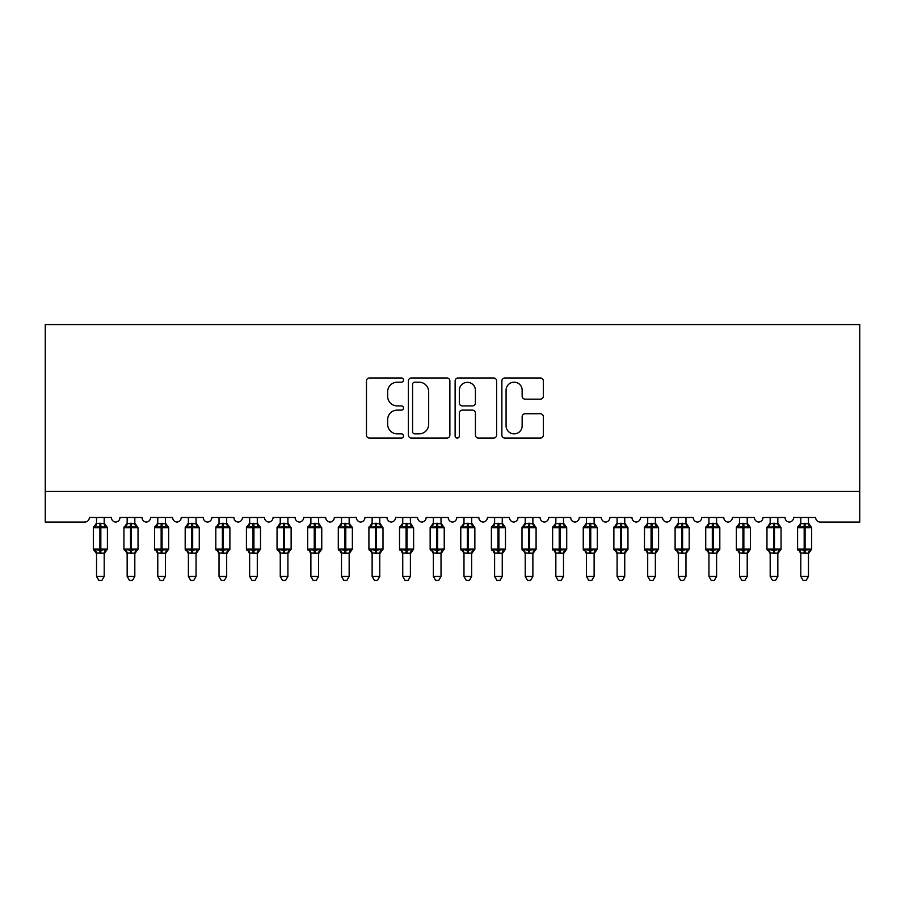 <?xml version="1.0" encoding="UTF-8"?>
<svg xmlns="http://www.w3.org/2000/svg" width="905" height="905" viewBox="0 0 905 905"><rect width="100%" height="100%" fill="white"/><g stroke="black" fill="none" stroke-linecap="round" stroke-linejoin="round"><path stroke-width="1.36" d="M403.506 380.077A2.104 2.104 0 0 0 401.401 377.973L369.466 377.973A3.009 3.009 0 0 0 366.468 380.971L366.468 435.079A3.009 3.009 0 0 0 369.466 438.077L401.401 438.077A2.104 2.104 0 0 0 403.506 435.972A2.104 2.104 0 0 0 401.401 433.868L397.272 433.868A9.616 9.616 0 0 1 387.657 424.253L387.657 419.75A9.616 9.616 0 0 1 397.272 410.123L401.401 410.123A2.104 2.104 0 0 0 403.506 408.019A2.104 2.104 0 0 0 401.401 405.915L397.272 405.915A9.616 9.616 0 0 1 387.657 396.3L387.657 391.797A9.616 9.616 0 0 1 397.272 382.182L401.401 382.182A2.104 2.104 0 0 0 403.506 380.077M540.342 399.162A3.009 3.009 0 0 0 543.339 396.152L543.339 380.971A3.009 3.009 0 0 0 540.342 377.973L504.877 377.973A3.009 3.009 0 0 0 501.868 380.971L501.868 435.079A3.009 3.009 0 0 0 504.877 438.077L540.342 438.077A3.009 3.009 0 0 0 543.339 435.079L543.339 416.741A3.009 3.009 0 0 0 540.342 413.732L525.16 413.732A3.009 3.009 0 0 0 522.151 416.741L522.151 425.836A8.043 8.043 0 0 1 514.119 433.868A8.043 8.043 0 0 1 506.076 425.836L506.076 390.213A8.043 8.043 0 0 1 514.119 382.182A8.043 8.043 0 0 1 522.151 390.213L522.151 396.152A3.009 3.009 0 0 0 525.16 399.162L540.342 399.162M859.75 491.46L859.75 324.578L45.25 324.578L45.25 522.083L84.753 522.083A4.593 4.593 0 0 0 89.346 517.49L111.394 517.49A4.593 4.593 0 0 0 115.682 522.072A4.593 4.593 0 0 0 119.969 517.49L142.006 517.49A4.593 4.593 0 0 0 146.293 522.072A4.593 4.593 0 0 0 150.581 517.49L172.629 517.49A4.593 4.593 0 0 0 176.916 522.072A4.593 4.593 0 0 0 181.204 517.49L203.252 517.49A4.593 4.593 0 0 0 207.539 522.072A4.593 4.593 0 0 0 211.827 517.49L233.875 517.49A4.593 4.593 0 0 0 238.162 522.072A4.593 4.593 0 0 0 242.45 517.49L264.486 517.49A4.593 4.593 0 0 0 268.774 522.072A4.593 4.593 0 0 0 273.061 517.49L295.109 517.49A4.593 4.593 0 0 0 299.397 522.072A4.593 4.593 0 0 0 303.684 517.49L325.732 517.49A4.593 4.593 0 0 0 330.02 522.072A4.593 4.593 0 0 0 334.307 517.49L356.355 517.49A4.593 4.593 0 0 0 360.643 522.072A4.593 4.593 0 0 0 364.93 517.49L386.978 517.49A4.593 4.593 0 0 0 391.254 522.072A4.593 4.593 0 0 0 395.542 517.49L417.59 517.49A4.593 4.593 0 0 0 421.877 522.072A4.593 4.593 0 0 0 426.165 517.49L448.213 517.49A4.593 4.593 0 0 0 452.5 522.072A4.593 4.593 0 0 0 456.787 517.49L478.836 517.49A4.593 4.593 0 0 0 483.123 522.072A4.593 4.593 0 0 0 487.41 517.49L509.458 517.49A4.593 4.593 0 0 0 513.746 522.072A4.593 4.593 0 0 0 518.022 517.49L540.07 517.49A4.593 4.593 0 0 0 544.358 522.072A4.593 4.593 0 0 0 548.645 517.49L570.693 517.49A4.593 4.593 0 0 0 574.98 522.072A4.593 4.593 0 0 0 579.268 517.49L601.316 517.49A4.593 4.593 0 0 0 605.603 522.072A4.593 4.593 0 0 0 609.891 517.49L631.939 517.49A4.593 4.593 0 0 0 636.226 522.072A4.593 4.593 0 0 0 640.514 517.49L662.55 517.49A4.593 4.593 0 0 0 666.838 522.072A4.593 4.593 0 0 0 671.125 517.49L693.173 517.49A4.593 4.593 0 0 0 697.461 522.072A4.593 4.593 0 0 0 701.748 517.49L723.796 517.49A4.593 4.593 0 0 0 728.084 522.072A4.593 4.593 0 0 0 732.371 517.49L754.419 517.49A4.593 4.593 0 0 0 758.707 522.072A4.593 4.593 0 0 0 762.994 517.49L785.031 517.49A4.593 4.593 0 0 0 789.318 522.072A4.593 4.593 0 0 0 793.606 517.49L815.654 517.49A4.593 4.593 0 0 0 820.247 522.083L859.75 522.083L859.75 491.46L45.25 491.46M449.876 380.971A3.009 3.009 0 0 0 446.866 377.973L411.402 377.973A3.009 3.009 0 0 0 408.393 380.971L408.393 435.079A3.009 3.009 0 0 0 411.402 438.077L446.866 438.077A3.009 3.009 0 0 0 449.876 435.079L449.876 380.971M458.134 377.973L493.598 377.973A3.009 3.009 0 0 1 496.607 380.971L496.607 435.079A3.009 3.009 0 0 1 493.598 438.077L478.428 438.077A3.009 3.009 0 0 1 475.419 435.079L475.419 413.132A3.009 3.009 0 0 0 472.41 410.123L462.342 410.123A3.009 3.009 0 0 0 459.333 413.132L459.333 435.972A2.104 2.104 0 0 1 457.229 438.077A2.104 2.104 0 0 1 455.125 435.972L455.125 380.971A3.009 3.009 0 0 1 458.134 377.973M414.705 382.182A2.104 2.104 0 0 0 412.601 384.274L412.601 431.764A2.104 2.104 0 0 0 414.705 433.868L419.06 433.868A9.616 9.616 0 0 0 428.676 424.253L428.676 391.797A9.616 9.616 0 0 0 419.06 382.182L414.705 382.182M475.419 390.372A8.043 8.043 0 0 0 467.376 382.329A8.043 8.043 0 0 0 459.333 390.372L459.333 402.917A3.009 3.009 0 0 0 462.342 405.915L472.41 405.915A3.009 3.009 0 0 0 475.419 402.917L475.419 390.372M104.199 523.565L104.199 523.565A3.371 3.213 180 0 0 105.964 526.393L105.308 527.377L100.828 526.291L95.432 527.377L94.324 526.235A1.527 1.527 0 0 0 93.328 527.672L93.328 549.109A1.527 1.527 0 0 0 94.324 550.545L95.432 549.403L99.912 550.489L105.308 549.403L105.964 550.387A3.371 3.213 -0 0 0 104.199 553.215L96.541 553.057L96.541 576.44L104.199 576.44L104.199 553.193M94.765 526.393A3.371 3.213 180 0 0 96.541 523.565L99.912 523.271L99.912 549.109L107.412 549.109L107.412 527.672L93.328 527.672L93.328 549.109L99.912 549.109L99.912 553.509M104.199 517.49L104.199 523.724L105.308 527.377M96.541 517.49L96.541 523.576M99.912 523.271L104.199 523.724M95.432 527.377L96.541 523.724M95.432 549.403L96.541 553.057M105.308 549.403L104.199 553.057M104.199 576.44L101.892 580.422L98.837 580.422L96.541 576.44M107.412 527.672L106.405 526.235A1.527 1.527 0 0 1 106.847 526.484M104.199 553.713L107.412 549.109A1.527 1.527 0 0 1 107.322 549.606M96.541 553.215L96.541 553.215A3.371 3.213 -0 0 0 94.765 550.387L94.765 550.387M134.811 523.565L134.811 523.565A3.371 3.213 180 0 0 136.587 526.393L135.92 527.377L131.451 526.291L126.044 527.377L124.947 526.235A1.527 1.527 0 0 0 123.94 527.672L123.94 549.109A1.527 1.527 0 0 0 124.947 550.545L123.94 549.109L138.035 549.109A1.527 1.527 0 0 1 137.945 549.606M127.164 553.215L127.164 553.215A3.371 3.213 -0 0 0 125.388 550.387L126.044 549.403L130.524 550.489L135.92 549.403L136.587 550.387A3.371 3.213 -0 0 0 134.811 553.215L127.153 553.057L127.164 576.44L134.811 576.44L134.811 553.193M165.434 523.565L165.434 523.565A3.371 3.213 180 0 0 167.199 526.393L166.543 527.377L162.063 526.291L156.667 527.377L155.57 526.235A1.527 1.527 0 0 0 154.563 527.672L154.563 549.109A1.527 1.527 0 0 0 155.57 550.545L154.563 549.109L168.647 549.109L168.647 527.672L167.64 526.235A1.527 1.527 0 0 1 168.081 526.484M165.434 553.713L168.647 549.109A1.527 1.527 0 0 1 168.568 549.606M157.775 553.215L157.775 553.215A3.371 3.213 -0 0 0 156.011 550.387L156.667 549.403L161.147 550.489L166.543 549.403L167.199 550.387A3.371 3.213 -0 0 0 165.434 553.215L157.775 553.057L157.775 576.44L165.434 576.44L165.434 553.193M196.057 523.565L196.057 523.565A3.371 3.213 180 0 0 197.822 526.393L197.166 527.377L192.686 526.291L187.29 527.377L186.192 526.235A1.527 1.527 0 0 0 185.186 527.672L185.186 549.109A1.527 1.527 0 0 0 186.192 550.545L185.186 549.109L199.27 549.109L199.27 527.672L198.263 526.235A1.527 1.527 0 0 1 198.704 526.484M196.057 553.713L199.27 549.109A1.527 1.527 0 0 1 199.191 549.606M188.398 553.215L188.398 553.215A3.371 3.213 -0 0 0 186.634 550.387L187.29 549.403L191.77 550.489L197.166 549.403L197.822 550.387A3.371 3.213 -0 0 0 196.057 553.215L188.398 553.057L188.398 576.44L196.057 576.44L196.057 553.193M227.279 525.002L228.886 526.235A1.527 1.527 0 0 1 229.327 526.484M226.68 523.565L226.68 523.565A3.371 3.213 180 0 0 228.445 526.393L227.789 527.377L223.309 526.291L217.913 527.377L216.815 526.235A1.527 1.527 0 0 0 215.809 527.672L215.809 549.109A1.527 1.527 0 0 0 216.815 550.545L215.809 549.109L229.893 549.109A1.527 1.527 0 0 1 229.802 549.606M219.021 553.215L219.021 553.215A3.371 3.213 -0 0 0 217.257 550.387L217.913 549.403L222.392 550.489L227.789 549.403L228.445 550.387A3.371 3.213 -0 0 0 226.68 553.215L219.021 553.057L219.021 576.44L226.68 576.44L226.68 553.193M127.164 553.713L125.388 550.387M134.811 553.713L138.035 549.109L138.035 527.672L123.94 527.672L126.553 525.002M134.811 517.49L134.822 523.724L135.92 527.377M125.388 526.393A3.371 3.213 180 0 0 127.164 523.565L134.822 523.724M127.164 517.49L127.164 523.576M126.044 527.377L127.153 523.724M126.044 549.403L127.153 553.057M135.92 549.403L134.822 553.057M134.811 576.44L132.515 580.422L129.46 580.422L127.164 576.44M157.775 553.713L156.011 550.387M165.434 517.49L165.434 523.724L166.543 527.377M156.011 526.393A3.371 3.213 180 0 0 157.775 523.565L165.434 523.724M157.775 517.49L157.775 523.576M156.667 527.377L157.775 523.724M156.667 549.403L157.775 553.057M166.543 549.403L165.434 553.057M165.434 576.44L163.138 580.422L160.083 580.422L157.775 576.44M188.398 553.713L186.634 550.387M196.057 517.49L196.057 523.724L197.166 527.377M186.634 526.393A3.371 3.213 180 0 0 188.398 523.565L196.057 523.724M188.398 517.49L188.398 523.576M187.29 527.377L188.398 523.724M187.29 549.403L188.398 553.057M197.166 549.403L196.057 553.057M196.057 576.44L193.761 580.422L190.695 580.422L188.398 576.44M219.021 553.713L217.257 550.387M226.68 553.713L229.893 549.109L229.893 527.672L215.809 527.672L218.41 525.002M226.68 517.49L226.68 523.724L227.789 527.377M217.257 526.393A3.371 3.213 180 0 0 219.021 523.565L226.68 523.724M219.021 517.49L219.021 523.576M217.913 527.377L219.021 523.724M217.913 549.403L219.021 553.057M227.789 549.403L226.68 553.057M226.68 576.44L224.372 580.422L221.318 580.422L219.021 576.44M257.902 525.002L259.509 526.235A1.527 1.527 0 0 1 259.95 526.484M257.292 523.565L257.292 523.565A3.371 3.213 180 0 0 259.068 526.393L258.411 527.377L253.932 526.291L248.524 527.377L247.427 526.235A1.527 1.527 0 0 0 246.42 527.672L246.42 549.109A1.527 1.527 0 0 0 247.427 550.545L246.42 549.109L260.516 549.109A1.527 1.527 0 0 1 260.425 549.606M249.644 553.215L249.644 553.215A3.371 3.213 -0 0 0 247.868 550.387L248.524 549.403L253.004 550.489L258.411 549.403L259.068 550.387A3.371 3.213 -0 0 0 257.292 553.215L249.633 553.057L249.644 576.44L257.292 576.44L257.292 553.193M249.644 553.713L247.868 550.387M257.292 553.713L260.516 549.109L260.516 527.672L246.42 527.672L249.033 525.002M257.292 517.49L257.303 523.724L258.411 527.377M247.868 526.393A3.371 3.213 180 0 0 249.644 523.565L257.303 523.724M249.644 517.49L249.644 523.576M248.524 527.377L249.633 523.724M248.524 549.403L249.633 553.057M258.411 549.403L257.303 553.057M257.292 576.44L254.995 580.422L251.941 580.422L249.644 576.44M287.914 523.565L287.914 523.565A3.371 3.213 180 0 0 289.679 526.393L289.023 527.377L284.543 526.291L279.147 527.377L278.05 526.235A1.527 1.527 0 0 0 277.043 527.672L277.043 549.109A1.527 1.527 0 0 0 278.05 550.545L277.043 549.109L291.127 549.109A1.527 1.527 0 0 1 291.048 549.606M280.256 553.215L280.256 553.215A3.371 3.213 -0 0 0 278.491 550.387L279.147 549.403L283.627 550.489L289.023 549.403L289.679 550.387A3.371 3.213 -0 0 0 287.914 553.215L280.256 553.057L280.256 576.44L287.914 576.44L287.914 553.193M280.256 553.713L278.491 550.387M287.914 553.713L291.127 549.109L291.127 527.672L277.043 527.672L279.656 525.002M287.914 517.49L287.914 523.724L289.023 527.377M278.491 526.393A3.371 3.213 180 0 0 280.256 523.565L287.914 523.724M280.256 517.49L280.256 523.576M279.147 527.377L280.256 523.724M279.147 549.403L280.256 553.057M289.023 549.403L287.914 553.057M287.914 576.44L285.618 580.422L282.564 580.422L280.256 576.44M318.537 523.565L318.537 523.565A3.371 3.213 180 0 0 320.302 526.393L319.646 527.377L315.166 526.291L309.77 527.377L308.673 526.235A1.527 1.527 0 0 0 307.666 527.672L307.666 549.109A1.527 1.527 0 0 0 308.673 550.545L307.666 549.109L321.75 549.109A1.527 1.527 0 0 1 321.671 549.606M310.879 553.215L310.879 553.215A3.371 3.213 -0 0 0 309.114 550.387L309.77 549.403L314.25 550.489L319.646 549.403L320.302 550.387A3.371 3.213 -0 0 0 318.537 553.215L310.879 553.057L310.879 576.44L318.537 576.44L318.537 553.193M310.879 553.713L309.114 550.387M318.537 553.713L321.75 549.109L321.75 527.672L307.666 527.672L310.279 525.002M318.537 517.49L318.537 523.724L319.646 527.377M309.114 526.393A3.371 3.213 180 0 0 310.879 523.565L318.537 523.724M310.879 517.49L310.879 523.576M309.77 527.377L310.879 523.724M309.77 549.403L310.879 553.057M319.646 549.403L318.537 553.057M318.537 576.44L316.241 580.422L313.175 580.422L310.879 576.44M349.76 525.002L351.366 526.235A1.527 1.527 0 0 1 351.807 526.484M349.16 523.565L349.16 523.565A3.371 3.213 180 0 0 350.925 526.393L350.269 527.377L345.789 526.291L340.393 527.377L339.296 526.235A1.527 1.527 0 0 0 338.289 527.672L338.289 549.109A1.527 1.527 0 0 0 339.296 550.545L338.289 549.109L352.373 549.109A1.527 1.527 0 0 1 352.283 549.606M341.502 553.215L341.502 553.215A3.371 3.213 -0 0 0 339.737 550.387L340.393 549.403L344.873 550.489L350.269 549.403L350.925 550.387A3.371 3.213 -0 0 0 349.16 553.215L341.502 553.057L341.502 576.44L349.16 576.44L349.16 553.193M341.502 553.713L339.737 550.387M349.16 553.713L352.373 549.109L352.373 527.672L338.289 527.672L340.891 525.002M349.16 517.49L349.16 523.724L350.269 527.377M339.737 526.393A3.371 3.213 180 0 0 341.502 523.565L349.16 523.724M341.502 517.49L341.502 523.576M340.393 527.377L341.502 523.724M340.393 549.403L341.502 553.057M350.269 549.403L349.16 553.057M349.16 576.44L346.864 580.422L343.798 580.422L341.502 576.44M380.383 525.002L381.989 526.235A1.527 1.527 0 0 1 382.43 526.484M379.772 523.565L379.772 523.565A3.371 3.213 180 0 0 381.548 526.393L380.892 527.377L376.412 526.291L371.016 527.377L369.907 526.235A1.527 1.527 0 0 0 368.912 527.672L368.912 549.109A1.527 1.527 0 0 0 369.907 550.545L368.912 549.109L382.996 549.109A1.527 1.527 0 0 1 382.906 549.606M372.125 553.215L372.125 553.215A3.371 3.213 -0 0 0 370.349 550.387L371.016 549.403L375.485 550.489L380.892 549.403L381.548 550.387A3.371 3.213 -0 0 0 379.772 553.215L372.125 553.057L372.125 576.44L379.772 576.44L379.772 553.193M372.125 553.713L370.349 550.387M379.772 553.713L382.996 549.109L382.996 527.672L368.912 527.672L371.514 525.002M379.772 517.49L379.783 523.724L380.892 527.377M370.349 526.393A3.371 3.213 180 0 0 372.125 523.565L379.783 523.724M372.125 517.49L372.125 523.576M371.016 527.377L372.125 523.724M371.016 549.403L372.125 553.057M380.892 549.403L379.783 553.057M379.772 576.44L377.476 580.422L374.421 580.422L372.125 576.44M410.395 523.565L410.395 523.565A3.371 3.213 180 0 0 412.171 526.393L411.504 527.377L407.024 526.291L401.628 527.377L400.53 526.235A1.527 1.527 0 0 0 399.524 527.672L399.524 549.109A1.527 1.527 0 0 0 400.53 550.545L399.524 549.109L413.608 549.109A1.527 1.527 0 0 1 413.528 549.606M402.748 553.215L402.748 553.215A3.371 3.213 -0 0 0 400.972 550.387L401.628 549.403L406.107 550.489L411.504 549.403L412.171 550.387A3.371 3.213 -0 0 0 410.395 553.215L402.736 553.057L402.748 576.44L410.395 576.44L410.395 553.193M402.748 553.713L400.972 550.387M410.395 553.713L413.608 549.109L413.608 527.672L399.524 527.672L402.137 525.002M410.395 517.49L410.395 523.724L411.504 527.377M400.972 526.393A3.371 3.213 180 0 0 402.748 523.565L410.395 523.724M402.748 517.49L402.748 523.576M401.628 527.377L402.736 523.724M401.628 549.403L402.736 553.057M411.504 549.403L410.395 553.057M410.395 576.44L408.098 580.422L405.044 580.422L402.748 576.44M441.018 523.565L441.018 523.565A3.371 3.213 180 0 0 442.783 526.393L442.126 527.377L437.647 526.291L432.251 527.377L431.153 526.235A1.527 1.527 0 0 0 430.147 527.672L430.147 549.109A1.527 1.527 0 0 0 431.153 550.545L430.147 549.109L444.231 549.109A1.527 1.527 0 0 1 444.151 549.606M433.359 553.215L433.359 553.215A3.371 3.213 -0 0 0 431.595 550.387L432.251 549.403L436.73 550.489L442.126 549.403L442.783 550.387A3.371 3.213 -0 0 0 441.018 553.215L433.359 553.057L433.359 576.44L441.018 576.44L441.018 553.193M433.359 553.713L431.595 550.387M441.018 553.713L444.231 549.109L444.231 527.672L430.147 527.672L432.76 525.002M441.018 517.49L441.018 523.724L442.126 527.377M431.595 526.393A3.371 3.213 180 0 0 433.359 523.565L441.018 523.724M433.359 517.49L433.359 523.576M432.251 527.377L433.359 523.724M432.251 549.403L433.359 553.057M442.126 549.403L441.018 553.057M441.018 576.44L438.721 580.422L435.656 580.422L433.359 576.44M471.641 523.565L471.641 523.565A3.371 3.213 180 0 0 473.406 526.393L472.749 527.377L468.27 526.291L462.874 527.377L461.776 526.235A1.527 1.527 0 0 0 460.769 527.672L460.769 549.109A1.527 1.527 0 0 0 461.776 550.545L460.769 549.109L474.854 549.109L474.854 527.672L473.847 526.235A1.527 1.527 0 0 1 474.288 526.484M471.641 553.713L474.854 549.109A1.527 1.527 0 0 1 474.774 549.606M463.982 553.215L463.982 553.215A3.371 3.213 -0 0 0 462.217 550.387L462.874 549.403L467.353 550.489L472.749 549.403L473.406 550.387A3.371 3.213 -0 0 0 471.641 553.215L463.982 553.057L463.982 576.44L471.641 576.44L471.641 553.193M463.982 553.713L462.217 550.387M471.641 517.49L471.641 523.724L472.749 527.377M462.217 526.393A3.371 3.213 180 0 0 463.982 523.565L471.641 523.724M463.982 517.49L463.982 523.576M462.874 527.377L463.982 523.724M462.874 549.403L463.982 553.057M472.749 549.403L471.641 553.057M471.641 576.44L469.344 580.422L466.279 580.422L463.982 576.44M502.252 523.565L502.252 523.565A3.371 3.213 180 0 0 504.028 526.393L503.372 527.377L498.893 526.291L493.497 527.377L492.388 526.235A1.527 1.527 0 0 0 491.392 527.672L491.392 549.109A1.527 1.527 0 0 0 492.388 550.545L491.392 549.109L505.476 549.109A1.527 1.527 0 0 1 505.386 549.606M494.605 553.215L494.605 553.215A3.371 3.213 -0 0 0 492.829 550.387L493.497 549.403L497.976 550.489L503.372 549.403L504.028 550.387A3.371 3.213 -0 0 0 502.252 553.215L494.605 553.057L494.605 576.44L502.252 576.44L502.252 553.193M494.605 553.713L492.829 550.387M502.252 553.713L505.476 549.109L505.476 527.672L491.392 527.672L493.994 525.002M502.252 517.49L502.264 523.724L503.372 527.377M492.829 526.393A3.371 3.213 180 0 0 494.605 523.565L502.264 523.724M494.605 517.49L494.605 523.576M493.497 527.377L494.605 523.724M493.497 549.403L494.605 553.057M503.372 549.403L502.264 553.057M502.252 576.44L499.956 580.422L496.902 580.422L494.605 576.44M532.875 523.565L532.875 523.565A3.371 3.213 180 0 0 534.651 526.393L533.984 527.377L529.515 526.291L524.108 527.377L523.011 526.235A1.527 1.527 0 0 0 522.004 527.672L522.004 549.109A1.527 1.527 0 0 0 523.011 550.545L522.004 549.109L536.088 549.109L536.088 527.672L535.093 526.235A1.527 1.527 0 0 1 535.534 526.484M532.875 553.713L536.088 549.109A1.527 1.527 0 0 1 536.009 549.606M525.228 553.215L525.228 553.215A3.371 3.213 -0 0 0 523.452 550.387L524.108 549.403L528.588 550.489L533.984 549.403L534.651 550.387A3.371 3.213 -0 0 0 532.875 553.215L525.217 553.057L525.228 576.44L532.875 576.44L532.875 553.193M525.228 553.713L523.452 550.387M532.875 517.49L532.875 523.724L533.984 527.377M523.452 526.393A3.371 3.213 180 0 0 525.228 523.565L532.875 523.724M525.228 517.49L525.228 523.576M524.108 527.377L525.217 523.724M524.108 549.403L525.217 553.057M533.984 549.403L532.875 553.057M532.875 576.44L530.579 580.422L527.524 580.422L525.228 576.44M563.498 523.565L563.498 523.565A3.371 3.213 180 0 0 565.263 526.393L564.607 527.377L560.127 526.291L554.731 527.377L553.634 526.235A1.527 1.527 0 0 0 552.627 527.672L552.627 549.109A1.527 1.527 0 0 0 553.634 550.545L552.627 549.109L566.711 549.109L566.711 527.672L565.704 526.235A1.527 1.527 0 0 1 566.145 526.484M563.498 553.713L566.711 549.109A1.527 1.527 0 0 1 566.632 549.606M555.84 553.215L555.84 553.215A3.371 3.213 -0 0 0 554.075 550.387L554.731 549.403L559.211 550.489L564.607 549.403L565.263 550.387A3.371 3.213 -0 0 0 563.498 553.215L555.84 553.057L555.84 576.44L563.498 576.44L563.498 553.193M555.84 553.713L554.075 550.387M563.498 517.49L563.498 523.724L564.607 527.377M554.075 526.393A3.371 3.213 180 0 0 555.84 523.565L563.498 523.724M555.84 517.49L555.84 523.576M554.731 527.377L555.84 523.724M554.731 549.403L555.84 553.057M564.607 549.403L563.498 553.057M563.498 576.44L561.202 580.422L558.136 580.422L555.84 576.44M594.121 523.565L594.121 523.565A3.371 3.213 180 0 0 595.886 526.393L595.23 527.377L590.75 526.291L585.354 527.377L584.257 526.235A1.527 1.527 0 0 0 583.25 527.672L583.25 549.109A1.527 1.527 0 0 0 584.257 550.545L583.25 549.109L597.334 549.109A1.527 1.527 0 0 1 597.255 549.606M586.463 553.215L586.463 553.215A3.371 3.213 -0 0 0 584.698 550.387L585.354 549.403L589.834 550.489L595.23 549.403L595.886 550.387A3.371 3.213 -0 0 0 594.121 553.215L586.463 553.057L586.463 576.44L594.121 576.44L594.121 553.193M586.463 553.713L584.698 550.387M594.121 553.713L597.334 549.109L597.334 527.672L583.25 527.672L585.852 525.002M594.121 517.49L594.121 523.724L595.23 527.377M584.698 526.393A3.371 3.213 180 0 0 586.463 523.565L594.121 523.724M586.463 517.49L586.463 523.576M585.354 527.377L586.463 523.724M585.354 549.403L586.463 553.057M595.23 549.403L594.121 553.057M594.121 576.44L591.825 580.422L588.759 580.422L586.463 576.44M624.744 523.565L624.744 523.565A3.371 3.213 180 0 0 626.509 526.393L625.853 527.377L621.373 526.291L615.977 527.377L614.868 526.235A1.527 1.527 0 0 0 613.873 527.672L613.873 549.109A1.527 1.527 0 0 0 614.868 550.545L613.873 549.109L627.957 549.109L627.957 527.672L626.95 526.235A1.527 1.527 0 0 1 627.391 526.484M624.744 553.713L627.957 549.109A1.527 1.527 0 0 1 627.866 549.606M617.086 553.215L617.086 553.215A3.371 3.213 -0 0 0 615.321 550.387L615.977 549.403L620.457 550.489L625.853 549.403L626.509 550.387A3.371 3.213 -0 0 0 624.744 553.215L617.086 553.057L617.086 576.44L624.744 576.44L624.744 553.193M617.086 553.713L615.321 550.387M624.744 517.49L624.744 523.724L625.853 527.377M615.321 526.393A3.371 3.213 180 0 0 617.086 523.565L624.744 523.724M617.086 517.49L617.086 523.576M615.977 527.377L617.086 523.724M615.977 549.403L617.086 553.057M625.853 549.403L624.744 553.057M624.744 576.44L622.436 580.422L619.382 580.422L617.086 576.44M655.356 523.565L655.356 523.565A3.371 3.213 180 0 0 657.132 526.393L656.476 527.377L651.996 526.291L646.589 527.377L645.491 526.235A1.527 1.527 0 0 0 644.484 527.672L644.484 549.109A1.527 1.527 0 0 0 645.491 550.545L644.484 549.109L658.58 549.109A1.527 1.527 0 0 1 658.489 549.606M647.708 553.215L647.708 553.215A3.371 3.213 -0 0 0 645.932 550.387L646.589 549.403L651.068 550.489L656.476 549.403L657.132 550.387A3.371 3.213 -0 0 0 655.356 553.215L647.697 553.057L647.708 576.44L655.356 576.44L655.356 553.193M647.708 553.713L645.932 550.387M655.356 553.713L658.58 549.109L658.58 527.672L644.484 527.672L647.098 525.002M655.356 517.49L655.367 523.724L656.476 527.377M645.932 526.393A3.371 3.213 180 0 0 647.708 523.565L655.367 523.724M647.708 517.49L647.708 523.576M646.589 527.377L647.697 523.724M646.589 549.403L647.697 553.057M656.476 549.403L655.367 553.057M655.356 576.44L653.059 580.422L650.005 580.422L647.708 576.44M685.979 523.565L685.979 523.565A3.371 3.213 180 0 0 687.743 526.393L687.087 527.377L682.608 526.291L677.212 527.377L676.114 526.235A1.527 1.527 0 0 0 675.107 527.672L675.107 549.109A1.527 1.527 0 0 0 676.114 550.545L675.107 549.109L689.191 549.109L689.191 527.672L688.185 526.235A1.527 1.527 0 0 1 688.626 526.484M685.979 553.713L689.191 549.109A1.527 1.527 0 0 1 689.112 549.606M678.32 553.215L678.32 553.215A3.371 3.213 -0 0 0 676.555 550.387L677.212 549.403L681.691 550.489L687.087 549.403L687.743 550.387A3.371 3.213 -0 0 0 685.979 553.215L678.32 553.057L678.32 576.44L685.979 576.44L685.979 553.193M678.32 553.713L676.555 550.387M685.979 517.49L685.979 523.724L687.087 527.377M676.555 526.393A3.371 3.213 180 0 0 678.32 523.565L685.979 523.724M678.32 517.49L678.32 523.576M677.212 527.377L678.32 523.724M677.212 549.403L678.32 553.057M687.087 549.403L685.979 553.057M685.979 576.44L683.682 580.422L680.628 580.422L678.32 576.44M716.602 523.565L716.602 523.565A3.371 3.213 180 0 0 718.366 526.393L717.71 527.377L713.231 526.291L707.834 527.377L706.737 526.235A1.527 1.527 0 0 0 705.73 527.672L705.73 549.109A1.527 1.527 0 0 0 706.737 550.545L705.73 549.109L719.814 549.109A1.527 1.527 0 0 1 719.735 549.606M708.943 553.215L708.943 553.215A3.371 3.213 -0 0 0 707.178 550.387L707.834 549.403L712.314 550.489L717.71 549.403L718.366 550.387A3.371 3.213 -0 0 0 716.602 553.215L708.943 553.057L708.943 576.44L716.602 576.44L716.602 553.193M708.943 553.713L707.178 550.387M716.602 553.713L719.814 549.109L719.814 527.672L705.73 527.672L708.332 525.002M716.602 517.49L716.602 523.724L717.71 527.377M707.178 526.393A3.371 3.213 180 0 0 708.943 523.565L716.602 523.724M708.943 517.49L708.943 523.576M707.834 527.377L708.943 523.724M707.834 549.403L708.943 553.057M717.71 549.403L716.602 553.057M716.602 576.44L714.305 580.422L711.24 580.422L708.943 576.44M747.225 523.565L747.225 523.565A3.371 3.213 180 0 0 748.989 526.393L748.333 527.377L743.853 526.291L738.457 527.377L737.36 526.235A1.527 1.527 0 0 0 736.353 527.672L736.353 549.109A1.527 1.527 0 0 0 737.36 550.545L736.353 549.109L750.437 549.109A1.527 1.527 0 0 1 750.347 549.606M739.566 553.215L739.566 553.215A3.371 3.213 -0 0 0 737.801 550.387L738.457 549.403L742.937 550.489L748.333 549.403L748.989 550.387A3.371 3.213 -0 0 0 747.225 553.215L739.566 553.057L739.566 576.44L747.225 576.44L747.225 553.193M739.566 553.713L737.801 550.387M747.225 553.713L750.437 549.109L750.437 527.672L736.353 527.672L738.955 525.002M747.225 517.49L747.225 523.724L748.333 527.377M737.801 526.393A3.371 3.213 180 0 0 739.566 523.565L747.225 523.724M739.566 517.49L739.566 523.576M738.457 527.377L739.566 523.724M738.457 549.403L739.566 553.057M748.333 549.403L747.225 553.057M747.225 576.44L744.917 580.422L741.862 580.422L739.566 576.44M777.836 523.565L777.836 523.565A3.371 3.213 180 0 0 779.612 526.393L778.956 527.377L774.476 526.291L769.08 527.377L767.972 526.235A1.527 1.527 0 0 0 766.965 527.672L766.965 549.109A1.527 1.527 0 0 0 767.972 550.545L766.965 549.109L781.06 549.109L781.06 527.672L780.053 526.235A1.527 1.527 0 0 1 780.495 526.484M777.836 553.713L781.06 549.109A1.527 1.527 0 0 1 780.97 549.606M770.189 553.215L770.189 553.215A3.371 3.213 -0 0 0 768.413 550.387L769.08 549.403L773.549 550.489L778.956 549.403L779.612 550.387A3.371 3.213 -0 0 0 777.836 553.215L770.178 553.057L770.189 576.44L777.836 576.44L777.836 553.193M770.189 553.713L768.413 550.387M777.836 517.49L777.848 523.724L778.956 527.377M768.413 526.393A3.371 3.213 180 0 0 770.189 523.565L777.848 523.724M770.189 517.49L770.189 523.576M769.08 527.377L770.178 523.724M769.08 549.403L770.178 553.057M778.956 549.403L777.848 553.057M777.836 576.44L775.54 580.422L772.485 580.422L770.189 576.44M808.459 523.565L808.459 523.565A3.371 3.213 180 0 0 810.235 526.393L809.568 527.377L805.088 526.291L799.692 527.377L798.595 526.235A1.527 1.527 0 0 0 797.588 527.672L797.588 549.109A1.527 1.527 0 0 0 798.595 550.545L797.588 549.109L811.672 549.109A1.527 1.527 0 0 1 811.593 549.606M800.801 553.215L800.801 553.215A3.371 3.213 -0 0 0 799.036 550.387L799.692 549.403L804.172 550.489L809.568 549.403L810.235 550.387A3.371 3.213 -0 0 0 808.459 553.215L800.801 553.057L800.801 576.44L808.459 576.44L808.459 553.193M800.801 553.713L799.036 550.387M808.459 553.713L811.672 549.109L811.672 527.672L797.588 527.672L800.201 525.002M808.459 517.49L808.459 523.724L809.568 527.377M799.036 526.393A3.371 3.213 180 0 0 800.801 523.565L808.459 523.724M800.801 517.49L800.801 523.576M799.692 527.377L800.801 523.724M799.692 549.403L800.801 553.057M809.568 549.403L808.459 553.057M808.459 576.44L806.163 580.422L803.108 580.422L800.801 576.44M100.828 553.509L100.828 523.271M130.524 523.271L130.524 553.509M131.451 553.509L131.451 523.271M161.147 523.271L161.147 527.672L154.563 527.672L157.176 525.002M168.647 527.672L161.147 527.672L161.147 553.509M162.063 553.509L162.063 523.271M191.77 523.271L191.77 527.672L185.186 527.672L187.788 525.002M199.27 527.672L191.77 527.672L191.77 553.509M192.686 553.509L192.686 523.271M222.392 523.271L222.392 553.509M223.309 553.509L223.309 523.271M253.004 523.271L253.004 553.509M253.932 553.509L253.932 523.271M283.627 523.271L283.627 553.509M284.543 553.509L284.543 523.271M314.25 523.271L314.25 553.509M315.166 553.509L315.166 523.271M344.873 523.271L344.873 553.509M345.789 553.509L345.789 523.271M375.485 523.271L375.485 553.509M376.412 553.509L376.412 523.271M406.107 523.271L406.107 553.509M407.024 553.509L407.024 523.271M436.73 523.271L436.73 553.509M437.647 553.509L437.647 523.271M467.353 523.271L467.353 527.672L460.769 527.672L463.371 525.002M474.854 527.672L467.353 527.672L467.353 553.509M468.27 553.509L468.27 523.271M497.976 523.271L497.976 553.509M498.893 553.509L498.893 523.271M528.588 523.271L528.588 527.672L522.004 527.672L524.617 525.002M536.088 527.672L528.588 527.672L528.588 553.509M529.515 553.509L529.515 523.271M559.211 523.271L559.211 527.672L552.627 527.672L555.24 525.002M566.711 527.672L559.211 527.672L559.211 553.509M560.127 553.509L560.127 523.271M589.834 523.271L589.834 553.509M590.75 553.509L590.75 523.271M620.457 523.271L620.457 527.672L613.873 527.672L616.475 525.002M627.957 527.672L620.457 527.672L620.457 553.509M621.373 553.509L621.373 523.271M651.068 523.271L651.068 553.509M651.996 553.509L651.996 523.271M681.691 523.271L681.691 527.672L675.107 527.672L677.721 525.002M689.191 527.672L681.691 527.672L681.691 553.509M682.608 553.509L682.608 523.271M712.314 523.271L712.314 553.509M713.231 553.509L713.231 523.271M742.937 523.271L742.937 553.509M743.853 553.509L743.853 523.271M773.549 523.271L773.549 527.672L766.965 527.672L769.578 525.002M781.06 527.672L773.549 527.672L773.549 553.509M774.476 553.509L774.476 523.271M804.172 523.271L804.172 553.509M805.088 553.509L805.088 523.271M93.328 527.672L96.541 523.067M104.799 525.002L106.405 526.235L104.199 523.067M93.328 549.109L96.541 553.713M94.324 526.235L95.93 525.002M138.035 527.672L135.422 525.002M123.94 549.109L123.94 527.672M124.947 526.235L127.164 523.067M137.028 526.235L134.811 523.067M154.563 549.109L154.563 527.672M155.57 526.235L157.775 523.067M167.64 526.235L165.434 523.067M185.186 549.109L185.186 527.672M186.192 526.235L188.398 523.067M198.263 526.235L196.057 523.067M215.809 549.109L215.809 527.672M226.68 523.067L229.893 527.672M216.815 526.235L219.021 523.067M246.42 549.109L246.42 527.672M257.292 523.067L260.516 527.672M247.427 526.235L249.644 523.067M291.127 527.672L288.525 525.002M277.043 549.109L277.043 527.672M278.05 526.235L280.256 523.067M290.132 526.235L287.914 523.067M321.75 527.672L319.148 525.002M307.666 549.109L307.666 527.672M308.673 526.235L310.879 523.067M320.743 526.235L318.537 523.067M338.289 549.109L338.289 527.672M349.16 523.067L352.373 527.672M339.296 526.235L341.502 523.067M368.912 549.109L368.912 527.672M379.772 523.067L382.996 527.672M369.907 526.235L372.125 523.067M413.608 527.672L411.006 525.002M399.524 549.109L399.524 527.672M400.53 526.235L402.748 523.067M412.612 526.235L410.395 523.067M430.147 549.109L430.147 527.672M441.018 523.067L444.231 527.672M431.153 526.235L433.359 523.067M460.769 549.109L460.769 527.672M461.776 526.235L463.982 523.067M473.847 526.235L471.641 523.067M491.392 549.109L491.392 527.672M502.252 523.067L505.476 527.672M492.388 526.235L494.605 523.067M522.004 549.109L522.004 527.672M523.011 526.235L525.228 523.067M535.093 526.235L532.875 523.067M552.627 549.109L552.627 527.672M553.634 526.235L555.84 523.067M565.704 526.235L563.498 523.067M583.25 549.109L583.25 527.672M594.121 523.067L597.334 527.672M584.257 526.235L586.463 523.067M613.873 549.109L613.873 527.672M614.868 526.235L617.086 523.067M626.95 526.235L624.744 523.067M644.484 549.109L644.484 527.672M655.356 523.067L658.58 527.672M645.491 526.235L647.708 523.067M675.107 549.109L675.107 527.672M676.114 526.235L678.32 523.067M688.185 526.235L685.979 523.067M705.73 549.109L705.73 527.672M716.602 523.067L719.814 527.672M706.737 526.235L708.943 523.067M736.353 549.109L736.353 527.672M747.225 523.067L750.437 527.672M737.36 526.235L739.566 523.067M766.965 549.109L766.965 527.672M767.972 526.235L770.189 523.067M780.053 526.235L777.836 523.067M797.588 549.109L797.588 527.672M808.459 523.067L811.672 527.672M798.595 526.235L800.801 523.067"/></g></svg>
